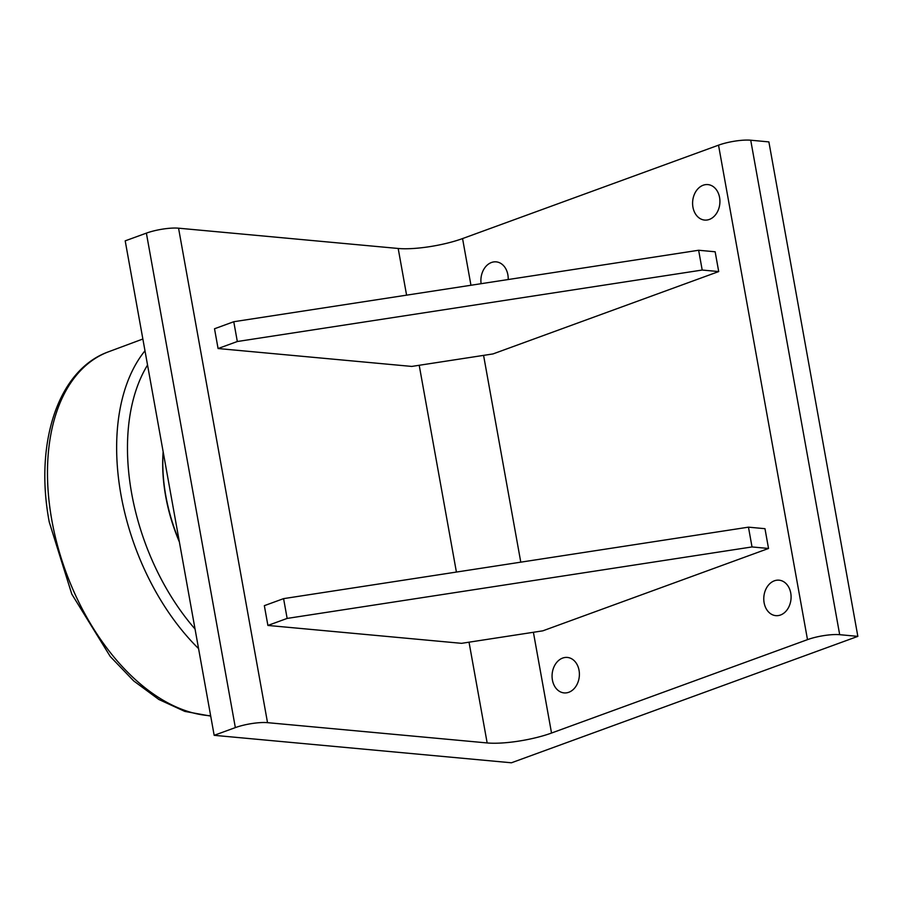 <?xml version="1.0" encoding="UTF-8"?>
<svg xmlns="http://www.w3.org/2000/svg" width="903" height="903" viewBox="0 0 903 903"><rect width="100%" height="100%" fill="white"/><g stroke="black" fill="none" stroke-linecap="round" stroke-linejoin="round"><path stroke-width="1.35" d="M267.525 722.66L487.157 742.943A46.346 10.159 169.8 0 0 551.53 733.044L807.496 639.64A23.173 5.079 -10.2 0 1 839.688 634.685L857.85 636.367L511.425 762.787L214.169 735.324L235.344 727.604A23.173 5.079 -10.2 0 1 267.525 722.66L178.557 228.188L398.189 248.472L406.587 295.157M267.898 625.44L264.342 605.665L283.587 598.633L748.463 527.16L764.976 528.684L768.532 548.471L542.816 630.836L461.568 643.331L267.898 625.44L287.143 618.42L283.587 598.633M218.074 348.535L214.519 328.76L233.764 321.728L698.64 250.255L715.153 251.779L718.709 271.566L492.993 353.931L411.745 366.426L218.074 348.535L237.32 341.515L233.764 321.728M839.688 634.685L750.72 140.213L768.882 141.895L857.85 636.367M470.96 285.269L462.562 238.573L718.528 145.169L807.496 639.64M481.118 283.7A17.812 13.624 95.3 0 1 496.187 261.859A17.812 13.624 95.3 0 1 508.197 279.535M780.508 615.011A17.812 13.624 95.3 0 1 775.79 615.643A17.812 13.624 95.3 0 1 763.87 596.657A17.812 13.624 95.3 0 1 779.075 580.178A17.812 13.624 95.3 0 1 791.073 596.082A17.812 13.624 95.3 0 1 780.508 615.011M709.34 219.44A17.812 13.624 95.3 0 1 704.622 220.072A17.812 13.624 95.3 0 1 692.691 201.087A17.812 13.624 95.3 0 1 707.896 184.596A17.812 13.624 95.3 0 1 719.905 200.511A17.812 13.624 95.3 0 1 709.34 219.44M568.8 692.274A17.812 13.624 95.3 0 1 564.093 692.906A17.812 13.624 95.3 0 1 552.162 673.92A17.812 13.624 95.3 0 1 567.366 657.44A17.812 13.624 95.3 0 1 579.376 673.345A17.812 13.624 95.3 0 1 568.8 692.274M462.562 238.573A46.346 10.159 -10.2 0 1 398.189 248.472M750.72 140.213A23.173 5.079 169.8 0 0 718.528 145.169M178.557 228.188A23.173 5.079 169.8 0 0 146.376 233.132L235.344 727.604M214.169 735.324L125.201 240.853L146.376 233.132M718.709 271.566L702.195 270.042L237.32 341.515M702.195 270.042L698.64 250.255M768.532 548.471L752.018 546.936L287.143 618.42M752.018 546.936L748.463 527.16M163.15 451.748A131.307 79.532 70 0 0 179.381 541.981M179.189 540.897A132.594 80.311 -110 0 1 165.825 495.916A132.594 80.311 -110 0 1 163.183 451.929M419.206 365.275L456.41 572.062M469.029 642.18L487.157 742.943M551.53 733.044L533.402 632.281M520.783 562.163L483.579 355.376M144.977 350.782A191.492 115.979 70 0 0 121.002 495.002A191.492 115.979 70 0 0 198.57 648.602M195.048 629.03A183.761 111.295 -110 0 1 131.657 493.377A183.761 111.295 -110 0 1 147.55 365.049M210.647 715.752A191.583 116.035 -110 0 1 207.814 715.537A191.583 116.035 -110 0 1 51.832 520.218A191.583 116.035 -110 0 1 108.134 351.933L142.866 339.009M210.715 716.102L184.822 711.406L158.838 699.475L133.689 680.918L110.245 656.492L71.788 594.106L49.247 522.024C34.348 443.294 57.815 370.174 108.134 351.933"/></g></svg>

